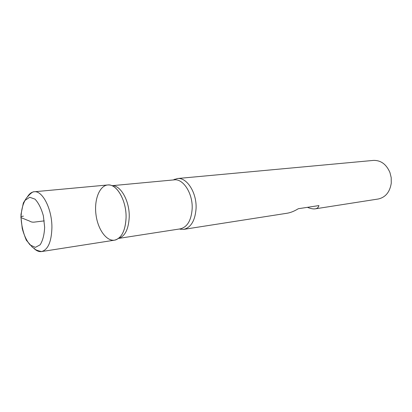 <?xml version="1.0" encoding="UTF-8"?>
<svg xmlns="http://www.w3.org/2000/svg" width="412" height="412" viewBox="0 0 412 412"><rect width="100%" height="100%" fill="white"/><g stroke="black" fill="none" stroke-linecap="round" stroke-linejoin="round"><path stroke-width="0.62" d="M173.081 179.967L177.356 178.535C186.857 177.088 196.941 192.847 196.066 208.616C195.103 220.647 190.972 227.568 183.67 229.381L179.174 229.041M307.455 207.329C310.607 208.632 313.213 209.136 315.273 208.838L378.201 199.011C385.472 197.394 389.829 192.121 391.266 183.196L391.194 177.577L389.948 172.551C386.368 164.249 380.858 160.206 373.406 160.412L177.356 178.535M315.273 208.838C317.266 208.513 318.481 207.432 318.924 205.583L298.319 208.719C294.338 211.165 290.609 212.669 287.133 213.231L183.67 229.381M27.223 197.219C29.118 193.898 31.42 192.08 34.139 191.776L107.65 184.978C116.709 183.515 126.659 200.762 126.067 217.891C126.592 201.834 117.858 185.271 109.154 184.978C100.183 184.097 93.926 198.78 95.965 214.456C97.819 230.154 107.48 242.864 115.963 239.81C122.106 237.101 125.475 229.793 126.067 217.891C125.325 230.936 121.473 238.363 114.505 240.181L41.561 251.567C38.852 251.933 36.174 250.738 33.521 247.978M44.233 220.878L35.205 222.001C30.823 222.712 30.158 220.966 27.789 220.384L23.329 218.551C21.136 217.84 18.942 216.769 23.396 216.145M111.971 185.709C120.608 184.854 129.78 201.138 129.219 217.175C128.549 229.293 124.98 236.375 118.517 238.419M118.491 238.435L180.281 228.866C187.29 227.13 191.25 220.456 192.162 208.858C192.986 193.661 183.309 178.463 174.194 179.864L174.631 179.194M44.651 227.316L43.373 215.867C41.334 208.493 38.548 202.925 35.015 199.156L29.726 197.26L25.111 200.32C22.665 204.651 21.306 210.414 21.017 217.598L22.238 228.469C24.112 235.51 26.739 241.005 30.102 244.949L35.324 247.37L40.113 244.831C42.755 240.67 44.269 234.835 44.651 227.316M51.912 227.712C51.464 241.823 48.013 249.775 41.561 251.567C37.271 250.604 34.943 249.631 34.582 248.642L32.435 247.288L26.358 240.268C22.748 231.714 20.955 223.108 20.981 214.446L23.35 202.925L26.502 197.971L29.19 194.964C31.616 192.595 33.264 191.534 34.139 191.776C42.524 190.308 52.139 209.162 51.912 227.712M111.946 185.694L174.194 179.864M180.281 228.866L180.868 229.407"/></g></svg>
